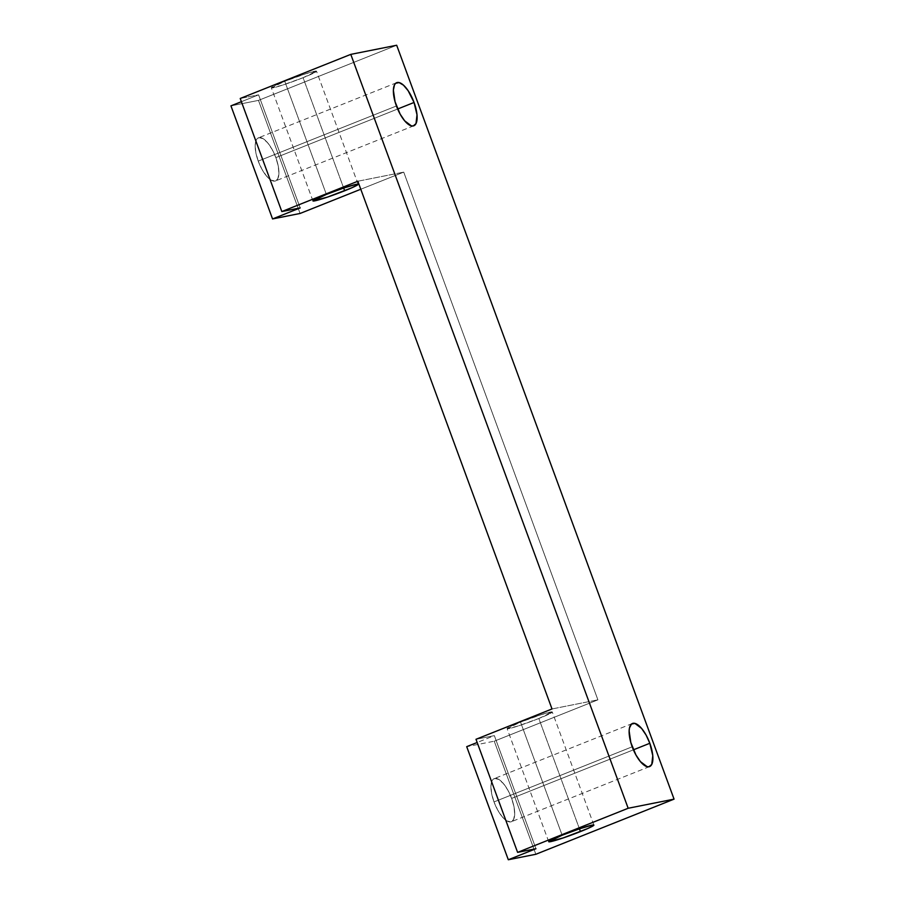 <?xml version="1.0" encoding="UTF-8"?>
<svg xmlns="http://www.w3.org/2000/svg" width="905" height="905" viewBox="0 0 905 905"><rect width="100%" height="100%" fill="white"/><g stroke="black" fill="none" stroke-linecap="round" stroke-linejoin="round"><path stroke-width="0.68" stroke-dasharray="4.53 3.39" d="M326.377 194.417L284.77 81.326A24.073 1.572 159.8 0 0 271.33 87.819L284.77 81.326L326.377 194.417L284.77 81.326L306.026 73.667L316.512 71.201L303.073 77.694L343.674 188.048L303.073 77.694L281.828 85.353L271.33 87.819A24.073 1.572 159.8 0 0 303.073 77.694L343.674 188.048M562.152 835.213L520.545 722.133A24.073 1.572 159.8 0 0 507.105 728.627L520.545 722.133L562.152 835.213L520.545 722.133L541.79 714.475L552.288 712.009L538.837 718.491L579.449 828.856L538.837 718.491L517.592 726.161L507.105 728.627A24.073 1.572 159.8 0 0 538.837 718.491L579.449 828.856M633.421 749.826L511.63 798.414L633.421 749.826L511.63 798.414L514.017 806.853L514.696 814.285L513.565 819.557L510.805 821.876L506.823 820.892L502.23 816.763L497.727 810.099L494.006 801.921L632.199 746.783L494.006 801.921L491.619 793.481L490.94 786.049L492.06 780.777L494.82 778.458L498.802 779.443L503.395 783.572L507.897 790.235L511.63 798.414A23.179 8.858 68.3 0 0 494.221 778.628A23.179 8.858 68.3 0 0 494.006 801.921L632.199 746.783M397.646 109.019L275.855 157.606L397.646 109.019L275.855 157.606L278.242 166.056L278.921 173.477L277.801 178.749L275.03 181.068L271.048 180.095L266.466 175.955L261.964 169.292L258.23 161.113L396.435 105.976L258.23 161.113L255.844 152.674L255.165 145.253L256.296 139.97L259.056 137.651L263.038 138.635L267.631 142.775L272.122 149.438L275.855 157.606A23.179 8.858 68.3 0 0 258.457 137.832A23.179 8.858 68.3 0 0 258.23 161.113L396.435 105.976M300.087 213.467L258.479 100.387L300.087 213.467L258.479 100.387L230.945 105.862L258.479 100.387L396.684 45.25L258.479 100.387L230.945 105.862M360.79 189.247L403.732 172.12L357.837 181.238L403.732 172.12L360.79 189.247L403.732 172.12L597.9 699.837L494.254 741.195L535.851 854.275L494.254 741.195L466.709 746.67M240.221 98.487L258.581 94.833L240.221 98.487L258.581 94.833L241.397 101.688L258.581 94.833L300.189 207.912L258.581 94.833L241.397 101.688M275.855 157.606A23.179 8.858 -111.7 0 1 275.629 180.898A23.179 8.858 -111.7 0 1 258.23 161.113A23.179 8.858 68.3 0 1 259.056 137.651A23.179 8.858 68.3 0 1 275.855 157.606A23.179 8.858 -111.7 0 1 275.03 181.068A23.179 8.858 -111.7 0 1 258.23 161.113M511.63 798.414A23.179 8.858 -111.7 0 1 511.404 821.706A23.179 8.858 -111.7 0 1 494.006 801.921A23.179 8.858 68.3 0 1 494.82 778.458A23.179 8.858 68.3 0 1 511.63 798.414A23.179 8.858 -111.7 0 1 510.805 821.876A23.179 8.858 -111.7 0 1 494.006 801.921M357.837 181.238L403.732 172.12L597.9 699.837L552.005 708.966L597.9 699.837L494.254 741.195L535.851 854.275M475.996 739.295L494.356 735.641L535.964 848.72L494.356 735.641L475.996 739.295L494.356 735.641L477.173 742.496M520.545 722.133A24.073 1.572 -20.2 0 1 552.288 712.009A24.073 1.572 -20.2 0 1 538.837 718.491A24.073 1.572 159.8 0 1 509.029 728.559A24.073 1.572 159.8 0 1 520.545 722.133A24.073 1.572 -20.2 0 1 550.353 712.077A24.073 1.572 -20.2 0 1 538.837 718.491M284.77 81.326A24.073 1.572 -20.2 0 1 316.512 71.201A24.073 1.572 -20.2 0 1 303.073 77.694A24.073 1.572 159.8 0 1 273.265 87.751A24.073 1.572 159.8 0 1 284.77 81.326A24.073 1.572 -20.2 0 1 314.589 71.269A24.073 1.572 -20.2 0 1 303.073 77.694M258.479 100.387L396.684 45.25M403.732 172.12L597.9 699.837L494.254 741.195M552.005 708.966L597.9 699.837M535.964 848.72L494.356 735.641M258.581 94.833L300.189 207.912M312.938 200.91L271.33 87.819M548.713 841.707L507.105 728.627M632.425 723.491L494.221 778.628M396.65 82.694L258.457 137.832M413.834 125.761L275.629 180.898M649.609 766.569L511.404 821.706M593.895 825.089L552.288 712.009M358.12 184.281L316.512 71.201"/><path stroke-width="1.36" d="M344.681 190.774A24.073 1.572 -20.2 0 1 312.938 200.91A24.073 1.572 -20.2 0 1 326.377 194.417L312.938 200.91L327.384 197.132L351.887 187.754L357.792 184.733L356.197 184.349L343.674 188.048L344.681 190.774A24.073 1.572 159.8 0 0 358.12 184.281A24.073 1.572 159.8 0 0 326.377 194.417L343.674 188.048L344.681 190.774A24.073 1.572 -20.2 0 1 314.872 200.831A24.073 1.572 -20.2 0 1 326.377 194.417A24.073 1.572 159.8 0 1 356.197 184.349A24.073 1.572 159.8 0 1 344.681 190.774L343.674 188.048M580.444 831.582A24.073 1.572 -20.2 0 1 548.713 841.707A24.073 1.572 -20.2 0 1 562.152 835.213L548.713 841.707L563.159 837.94L587.662 828.561L593.567 825.53L591.961 825.156L579.438 828.856L580.444 831.582A24.073 1.572 159.8 0 0 593.895 825.089A24.073 1.572 159.8 0 0 562.152 835.213L579.438 828.856L580.444 831.582A24.073 1.572 -20.2 0 1 550.636 841.639A24.073 1.572 -20.2 0 1 562.152 835.213A24.073 1.572 159.8 0 1 591.961 825.156A24.073 1.572 159.8 0 1 580.444 831.582L579.449 828.856M649.824 743.277A23.179 8.858 -111.7 0 1 649.009 766.739A23.179 8.858 -111.7 0 1 632.199 746.783A23.179 8.858 -111.7 0 1 632.425 723.491A23.179 8.858 -111.7 0 1 649.824 743.277L633.421 749.826L649.824 743.277L652.777 755.641L651.77 764.42L649.009 766.739L647.132 766.671L640.435 761.625L635.932 754.962L630.819 742.519L629.133 730.912L629.473 727.948L631.464 724.079L634.903 723.389L641.6 728.434L646.102 735.098L649.824 743.277A23.179 8.858 -111.7 0 1 649.609 766.569A23.179 8.858 -111.7 0 1 632.199 746.783A23.179 8.858 -111.7 0 1 633.025 723.321A23.179 8.858 -111.7 0 1 649.824 743.277L633.421 749.826M414.06 102.469A23.179 8.858 -111.7 0 1 413.234 125.942A23.179 8.858 -111.7 0 1 396.435 105.976A23.179 8.858 -111.7 0 1 396.65 82.694A23.179 8.858 -111.7 0 1 414.06 102.469L397.646 109.019L414.06 102.469L417.013 114.833L415.995 123.612L413.234 125.942L411.356 125.863L404.659 120.818L400.157 114.154L395.044 101.711L393.37 90.115L394.49 84.832L395.689 83.271L399.128 82.593L403.494 85.194L408.132 90.704L414.06 102.469A23.179 8.858 -111.7 0 1 413.834 125.761A23.179 8.858 -111.7 0 1 396.435 105.976A23.179 8.858 -111.7 0 1 397.261 82.513A23.179 8.858 -111.7 0 1 414.06 102.469L397.646 109.019M241.397 101.688L230.945 105.862L241.397 101.688L230.945 105.862L272.552 218.942L300.087 213.467L360.79 189.247M628.161 808.267L674.055 799.138L396.684 45.25L350.789 54.379L628.161 808.267L674.055 799.138L396.684 45.25L350.789 54.379L240.221 98.487L281.828 211.566L240.221 98.487L350.789 54.379L628.161 808.267L517.603 852.374L475.996 739.295L552.005 708.966L357.837 181.238L281.828 211.566L240.221 98.487L350.789 54.379L628.161 808.267L517.603 852.374L475.996 739.295L552.005 708.966L357.837 181.238L281.828 211.566L300.189 207.912L281.828 211.566L357.837 181.238L552.005 708.966L475.996 739.295L517.603 852.374L535.964 848.72L517.603 852.374L628.161 808.267L674.055 799.138L535.851 854.275L508.316 859.75L535.851 854.275L674.055 799.138L396.684 45.25L350.789 54.379M477.173 742.496L466.709 746.67L477.173 742.496L466.709 746.67L508.316 859.75L535.964 848.72L517.603 852.374M272.552 218.942L300.189 207.912L272.552 218.942L230.945 105.862L272.552 218.942L300.087 213.467L272.552 218.942L300.189 207.912L281.828 211.566M508.316 859.75L466.709 746.67L508.316 859.75L535.964 848.72L508.316 859.75L535.851 854.275L674.055 799.138"/></g></svg>
